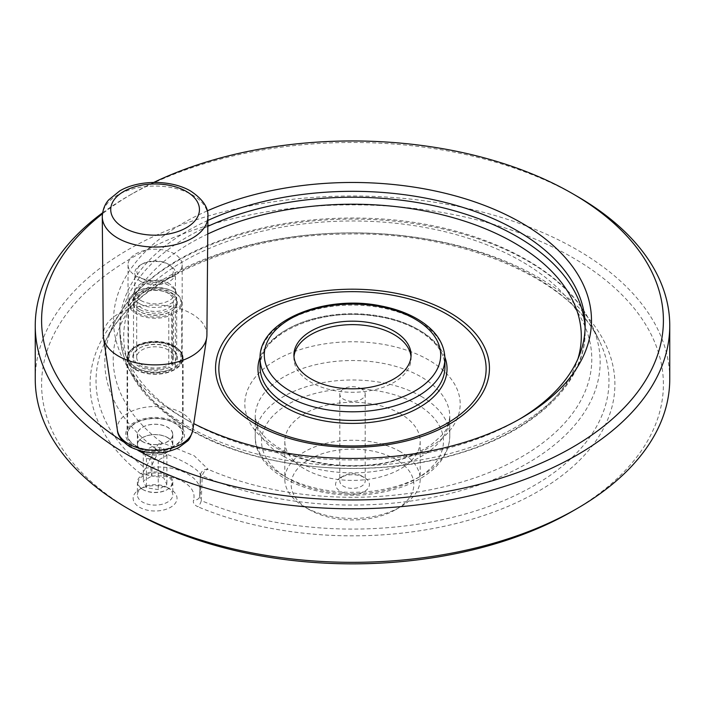 <?xml version="1.0" encoding="UTF-8"?>
<svg xmlns="http://www.w3.org/2000/svg" width="705" height="705" viewBox="0 0 705 705"><rect width="100%" height="100%" fill="white"/><g stroke="black" fill="none" stroke-linecap="round" stroke-linejoin="round"><path stroke-width="0.53" stroke-dasharray="3.52 2.64" d="M134.285 446.441A29.425 16.991 0 0 0 183.512 438.827A29.425 16.991 0 0 0 147.477 418.021A29.425 16.991 0 0 0 134.285 446.441M123.49 441.859A310.905 179.502 0 0 0 132.655 447.384A310.905 179.502 0 0 0 137.836 450.31M153.725 182.436A310.905 179.502 0 0 0 132.655 193.531A310.905 179.502 0 0 0 102.428 213.8M207.226 210.892A238.995 137.986 0 0 0 183.503 418.021A238.995 137.986 0 0 0 193.769 423.608M207.878 220.427A232.65 134.32 0 0 0 119.85 325.639A232.65 134.32 0 0 0 187.988 420.612L183.503 418.021A238.995 137.986 0 0 0 183.503 418.03L187.988 420.621A232.65 134.32 0 0 0 517.012 420.612A232.65 134.32 0 0 0 519.224 419.316M395.866 459.475A61.335 35.409 0 0 0 309.134 459.475A61.335 35.409 0 0 0 309.125 509.556A61.335 35.409 0 0 0 395.875 509.556A61.335 35.409 0 0 0 395.866 459.475M400.361 451.702A67.68 39.075 0 0 0 326.6 443.233A67.68 39.075 0 0 0 284.82 479.329A67.68 39.075 0 0 0 304.639 506.965A67.68 39.075 0 0 0 400.361 506.965A67.68 39.075 0 0 0 420.18 479.329A67.68 39.075 0 0 0 400.361 451.702M155.453 449.164A4.23 2.221 30.6 0 0 158.554 451.456L158.977 450.38A4.23 1.586 18.4 0 1 155.611 448.812L145.336 468.314A6.345 4.186 128.3 0 1 140.551 473.672L151.901 476.148A6.345 0.89 84.2 0 1 150.808 467.362L158.554 451.456C180.11 458.188 201.313 470.464 200.379 475.602L199.753 495.615A6.345 5.102 16.8 0 1 199.577 496.822L199.577 496.822A6.345 5.102 16.8 0 1 193.505 500.171C192.8 502.832 194.227 505.018 197.797 506.719A6.345 3.058 -67.1 0 0 201.286 500.612L199.656 496.382L200.379 476.756L200.379 491.42A42.3 24.419 180 0 1 199.753 495.615M132.655 511.275A310.905 179.502 180 0 1 132.655 257.431A310.905 179.502 180 0 1 572.345 257.431A310.905 179.502 180 0 1 572.345 511.275M35.25 379.175A317.25 183.159 180 0 1 231.09 209.949A317.25 183.159 180 0 1 576.831 249.658A317.25 183.159 180 0 1 669.75 379.175M167.614 487.64A17.713 10.231 0 0 0 142.56 487.64A17.713 10.231 0 0 0 137.378 494.875A17.713 10.231 0 0 0 142.56 502.101A17.713 10.231 0 0 0 161.868 504.322A17.713 10.231 0 0 0 172.804 494.875A17.713 10.231 0 0 0 167.614 487.64L170.61 489.367A21.943 12.672 0 0 0 139.572 489.367A21.943 12.672 0 0 0 139.572 507.283A21.943 12.672 0 0 0 170.61 507.283A21.943 12.672 0 0 0 170.61 489.367L167.614 487.64M200.511 474.35C201.727 470.702 204.283 469.028 208.169 469.327A239.295 138.154 0 0 0 586.243 388.711A239.295 138.154 0 0 0 301.255 224.181A239.295 138.154 0 0 0 161.63 442.458C159.022 443.128 157.021 445.243 155.611 448.812A247.667 142.992 180 0 1 113.928 323.674A247.667 142.992 180 0 1 352.5 219.079A247.667 142.992 180 0 1 591.072 323.674A247.667 142.992 180 0 1 491.403 480.458A247.667 142.992 180 0 1 202.256 475.743A4.23 1.269 -167.8 0 1 200.511 474.35L200.379 475.602A4.23 0.705 179.7 0 0 202.212 476.166L202.256 475.743C203.401 472.024 205.375 469.883 208.169 469.327L194.21 455.774L161.63 442.458L158.977 450.38M199.656 496.382L200.379 491.42A42.3 24.419 180 0 0 150.808 467.362L145.336 468.314A256.479 148.076 0 0 1 105.442 341.255C132.029 281.894 234.598 234.835 344.807 234.086C460.277 230.764 571.896 278.933 599.558 341.255A256.479 148.076 0 0 0 352.5 232.941A256.479 148.076 0 0 0 105.442 341.255L113.928 323.674C134.62 283.718 175.695 254.029 237.144 234.615C279.621 221.767 324.705 216.382 372.416 218.471C472.888 222.542 564.106 265.45 591.072 323.674L599.558 341.255A256.479 148.076 0 0 1 498.594 502.718A256.479 148.076 0 0 1 201.286 500.612L202.212 476.166M576.831 196.122A317.25 183.159 0 0 0 128.169 196.122A317.25 183.159 0 0 0 102.56 212.831M361.471 388.852A12.69 7.323 0 0 0 347.644 387.265A12.69 7.323 0 0 0 339.81 394.033A12.69 7.323 0 0 0 352.5 401.356A12.69 7.323 0 0 0 365.19 394.033A12.69 7.323 0 0 0 361.471 388.852M361.471 475.875A12.69 7.323 0 0 0 343.529 475.875A12.69 7.323 0 0 0 339.81 481.057A12.69 7.323 0 0 0 352.5 488.389A12.69 7.323 0 0 0 365.19 481.057A12.69 7.323 0 0 0 361.471 475.875L364.467 477.602A16.92 9.773 0 0 0 340.533 477.602A16.92 9.773 0 0 0 340.533 491.42A16.92 9.773 0 0 0 364.467 491.42A16.92 9.773 0 0 0 364.467 477.602L361.471 475.875M400.361 413.712A67.68 39.075 0 0 0 326.6 405.243A67.68 39.075 0 0 0 284.82 441.339A67.68 39.075 0 0 0 352.5 480.413A67.68 39.075 0 0 0 420.18 441.339A67.68 39.075 0 0 0 400.361 413.712M206.909 335.104A51.817 29.918 0 0 0 155.091 305.045A51.817 29.918 0 0 0 103.274 335.104M142.56 489.367A17.713 10.231 0 0 0 167.614 489.367A17.713 10.231 0 0 0 172.804 482.132A17.713 10.231 0 0 0 155.091 471.909A17.713 10.231 0 0 0 137.378 482.132A17.713 10.231 0 0 0 142.56 489.367L143.124 489.693A16.92 9.773 180 0 1 143.124 475.875A16.92 9.773 180 0 1 167.05 475.875A16.92 9.773 180 0 1 167.059 489.693A16.92 9.773 180 0 1 143.124 489.693L142.56 489.367M151.928 446.618L163.727 448.442L166.882 455.254L158.246 460.233L146.455 458.409L143.291 451.605L151.928 446.618L151.928 475.972L163.727 477.796L166.882 484.608L158.246 489.596L146.455 487.772L143.291 480.96L151.928 475.972M166.882 455.254L166.882 484.608M163.727 448.442L163.727 477.796M143.291 451.605L143.291 480.96M158.246 460.233L158.246 489.596M146.455 458.409L146.455 487.772M293.994 356.721A58.586 33.822 0 0 0 293.914 358.448A58.586 33.822 0 0 0 311.072 382.366A58.586 33.822 0 0 0 374.919 389.698A58.586 33.822 0 0 0 411.086 358.448A58.586 33.822 0 0 0 411.006 356.721M135.651 445.657A27.495 15.871 0 0 0 165.613 449.094A27.495 15.871 0 0 0 182.586 434.43A27.495 15.871 0 0 0 155.091 418.558A27.495 15.871 0 0 0 127.596 434.43A27.495 15.871 0 0 0 135.651 445.657M135.29 445.868A28.006 16.171 0 0 0 165.807 449.367A28.006 16.171 0 0 0 183.097 434.43A28.006 16.171 0 0 0 155.091 418.259A28.006 16.171 0 0 0 127.085 434.43A28.006 16.171 0 0 0 135.29 445.868M135.651 369.332A27.495 15.871 0 0 0 165.613 372.778A27.495 15.871 0 0 0 182.586 358.114A27.495 15.871 0 0 0 155.091 342.233A27.495 15.871 0 0 0 127.596 358.114A27.495 15.871 0 0 0 135.651 369.332M135.29 369.543A28.006 16.171 0 0 0 165.807 373.051A28.006 16.171 0 0 0 183.097 358.114A28.006 16.171 0 0 0 155.091 341.943A28.006 16.171 0 0 0 127.085 358.114A28.006 16.171 0 0 0 135.29 369.543M142.674 441.594A17.555 10.134 180 0 1 137.537 434.43A17.555 10.134 180 0 1 155.091 424.295A17.555 10.134 180 0 1 172.646 434.43A17.555 10.134 180 0 1 161.806 443.798A17.555 10.134 180 0 1 142.674 441.594M142.56 441.665A17.713 10.231 180 0 1 137.378 434.43A17.713 10.231 180 0 1 155.091 424.207A17.713 10.231 180 0 1 172.804 434.43A17.713 10.231 180 0 1 161.868 443.877A17.713 10.231 180 0 1 142.56 441.665M142.674 451.958A17.555 10.134 180 0 1 137.537 444.793A17.555 10.134 180 0 1 155.091 434.659A17.555 10.134 180 0 1 172.646 444.793A17.555 10.134 180 0 1 161.806 454.152A17.555 10.134 180 0 1 142.674 451.958M167.614 437.558A17.713 10.231 180 0 1 172.804 444.793A17.713 10.231 180 0 1 161.868 454.24A17.713 10.231 180 0 1 142.56 452.028A17.713 10.231 180 0 1 137.378 444.793A17.713 10.231 180 0 1 148.314 435.346A17.713 10.231 180 0 1 167.614 437.558M176.664 356.721A21.573 12.452 0 0 1 171.764 364.626L172.364 365.657A22.419 12.946 0 0 0 170.945 348.261A22.419 12.946 0 0 0 139.237 348.261A22.419 12.946 0 0 0 138.506 366.124A22.419 12.946 0 0 0 169.376 367.384L168.777 366.353L168.777 312.474L169.376 312.13L171.782 313.513L172.381 314.553A26.649 15.387 180 0 1 143.926 316.809A26.649 15.387 180 0 1 128.442 302.842A26.649 15.387 180 0 1 136.25 291.967A26.649 15.387 180 0 1 173.932 291.967A26.649 15.387 180 0 1 181.74 302.842A26.649 15.387 180 0 1 175.369 312.826L174.769 311.786L172.364 310.403L171.764 310.746A21.573 12.452 180 0 0 176.664 302.842L176.664 356.721A21.573 12.452 0 0 0 170.346 347.918A21.573 12.452 0 0 0 139.837 347.918A21.573 12.452 0 0 0 133.518 356.721A21.573 12.452 0 0 0 145.864 367.984A21.573 12.452 0 0 0 168.777 366.353M169.376 367.384L171.782 368.777L172.381 368.433L172.381 314.553M142.075 364.926A18.4 10.619 180 0 1 136.691 357.409A18.4 10.619 180 0 1 155.091 346.789A18.4 10.619 180 0 1 173.492 357.409A18.4 10.619 180 0 1 162.132 367.226A18.4 10.619 180 0 1 142.075 364.926M171.782 368.777A25.803 14.893 0 0 1 136.84 367.948A25.803 14.893 0 0 1 136.356 347.168A25.803 14.893 0 0 1 172.311 346.314A25.803 14.893 0 0 1 174.769 367.049L172.364 365.657M174.232 346.358A27.072 15.633 180 0 1 182.163 357.409A27.072 15.633 180 0 1 165.446 371.852A27.072 15.633 180 0 1 135.95 368.468A27.072 15.633 180 0 1 128.019 357.409A27.072 15.633 180 0 1 144.728 342.974A27.072 15.633 180 0 1 174.232 346.358M168.777 312.474A21.573 12.452 180 0 1 139.837 311.645A21.573 12.452 180 0 1 133.518 302.842A21.573 12.452 180 0 1 155.091 290.389A21.573 12.452 180 0 1 176.664 302.842M169.376 312.13A22.419 12.946 180 0 1 139.237 311.302A22.419 12.946 180 0 1 138.744 293.289A22.419 12.946 180 0 1 169.914 292.443A22.419 12.946 180 0 1 172.364 310.403M171.764 364.626L171.764 310.746M174.769 367.049L175.369 366.706L175.369 312.826M171.782 313.513A25.803 14.893 180 0 1 136.109 312.244A25.803 14.893 180 0 1 136.84 291.614A25.803 14.893 180 0 1 173.333 291.614A25.803 14.893 180 0 1 174.769 311.786M175.369 366.706A26.649 15.387 0 0 0 181.74 356.721A26.649 15.387 0 0 0 155.091 341.335A26.649 15.387 0 0 0 128.442 356.721A26.649 15.387 0 0 0 136.25 367.605A26.649 15.387 0 0 0 172.381 368.433M135.95 275.902A27.072 15.633 0 0 0 165.446 279.295A27.072 15.633 0 0 0 182.163 264.851A27.072 15.633 0 0 0 155.091 249.218A27.072 15.633 0 0 0 128.019 264.851A27.072 15.633 0 0 0 135.95 275.902M142.075 308.279A18.4 10.619 180 0 1 136.691 300.771A18.4 10.619 180 0 1 155.091 290.143A18.4 10.619 180 0 1 173.492 300.771A18.4 10.619 180 0 1 162.132 310.588A18.4 10.619 180 0 1 142.075 308.279M139.837 309.574A21.573 12.452 180 0 1 133.518 300.771A21.573 12.452 180 0 1 155.091 288.319A21.573 12.452 180 0 1 176.664 300.771A21.573 12.452 180 0 1 163.349 312.28A21.573 12.452 180 0 1 139.837 309.574M142.225 278.836A18.189 10.505 180 0 1 142.225 263.987A18.189 10.505 180 0 1 167.949 263.987A18.189 10.505 180 0 1 167.949 278.836A18.189 10.505 180 0 1 142.225 278.836M140.736 281.427A20.304 11.721 180 0 1 134.787 273.143A20.304 11.721 180 0 1 140.736 264.851A20.304 11.721 180 0 1 169.447 264.851A20.304 11.721 180 0 1 175.395 273.143A20.304 11.721 180 0 1 162.864 283.965A20.304 11.721 180 0 1 140.736 281.427M140.736 300.427A20.304 11.721 180 0 1 134.787 292.134A20.304 11.721 180 0 1 135.466 289.12A20.304 11.721 180 0 1 155.091 280.414A20.304 11.721 180 0 1 174.708 289.12A20.304 11.721 180 0 1 175.395 292.134A20.304 11.721 180 0 1 162.864 302.965A20.304 11.721 180 0 1 140.736 300.427M139.837 303.793A21.573 12.452 180 0 1 133.518 294.981A21.573 12.452 180 0 1 134.241 291.773A21.573 12.452 180 0 1 155.091 282.529A21.573 12.452 180 0 1 175.933 291.773A21.573 12.452 180 0 1 176.664 294.981A21.573 12.452 180 0 1 163.349 306.49A21.573 12.452 180 0 1 139.837 303.793M207.825 226.349A232.65 134.32 0 0 0 119.85 331.544A232.65 134.32 0 0 0 187.988 426.516A232.65 134.32 0 0 0 441.533 455.633A232.65 134.32 0 0 0 585.15 331.544A232.65 134.32 0 0 0 585.097 328.592M416.805 404.212A90.945 52.505 180 0 1 376.038 492.055A90.945 52.505 180 0 1 264.657 427.75A90.945 52.505 180 0 1 416.805 404.212M421.29 396.439A97.29 56.171 180 0 1 449.79 436.157A97.29 56.171 180 0 1 389.733 488.054A97.29 56.171 180 0 1 283.71 475.875A97.29 56.171 180 0 1 255.21 436.157A97.29 56.171 180 0 1 315.267 384.269A97.29 56.171 180 0 1 421.29 396.439M207.763 234.007A228.79 132.091 0 0 0 190.72 429.706A228.79 132.091 0 0 0 421.687 462.216A228.79 132.091 0 0 0 577.959 358.783M151.901 476.148A35.955 20.762 180 0 1 193.505 500.171M140.551 473.672A262.41 151.496 180 0 1 297.757 236.184A262.41 151.496 180 0 1 609.129 415.959A262.41 151.496 180 0 1 197.797 506.719M283.71 456.417A97.29 56.171 0 0 0 389.733 468.596A97.29 56.171 0 0 0 449.79 416.699A97.29 56.171 0 0 0 352.5 360.528A97.29 56.171 0 0 0 255.21 416.699A97.29 56.171 0 0 0 283.71 456.417M276.351 447.913A107.698 62.181 0 0 0 456.523 420.039A107.698 62.181 0 0 0 324.626 343.89A107.698 62.181 0 0 0 276.351 447.913M117.409 430.253A37.823 21.837 180 0 1 139.114 408.574A37.823 21.837 180 0 1 181.837 412.927A37.823 21.837 180 0 1 192.765 430.253M102.278 216.691A52.813 30.491 180 0 1 134.761 188.402A52.813 30.491 180 0 1 192.439 194.985A52.813 30.491 180 0 1 207.904 216.691M444.908 357.276A94.54 54.585 0 0 0 352.5 314.227A94.54 54.585 0 0 0 260.092 357.276M444.925 367.085A92.425 53.36 0 0 0 352.5 313.725A92.425 53.36 0 0 0 260.075 367.085C257.642 335.51 317.523 307.265 373.368 315.981C414.743 320.978 445.877 344.066 444.925 367.085M444.925 358.448A92.425 53.36 0 0 0 352.5 305.089A92.425 53.36 0 0 0 260.075 358.448M395.875 509.556L400.361 506.965M309.125 509.556L304.639 506.965M119.85 325.639L119.85 331.544C121.154 370.31 144.305 402.934 189.31 429.424C258.559 470.552 373.676 480.466 460.295 453.059C534.954 430.755 585.74 383 585.15 331.544L585.15 325.639M142.56 487.64L139.572 489.367M449.79 436.157C449.147 452.645 439.999 466.393 422.33 477.382C410.989 484.326 397.646 489.279 382.295 492.231C323.657 504.542 253.932 477.038 255.21 436.157L255.21 416.699L256.973 425.362C259.872 433.214 267.609 440.986 280.202 448.671C310.746 467.265 367.975 471.398 406.468 456.99C416.84 453.28 425.512 448.838 432.491 443.656C442.714 434.306 447.684 432.341 449.79 416.699L449.79 436.157M343.529 475.875L340.533 477.602M339.81 394.033L339.81 481.057M365.19 394.033L365.19 481.057M284.82 441.339L284.82 479.329M420.18 441.339L420.18 479.329M137.378 482.132L137.378 494.875M172.804 482.132L172.804 494.875M167.059 489.693L167.614 489.367M517.012 420.612L521.497 418.021M132.655 193.531L128.169 196.122M293.914 354.994L293.914 358.448M411.086 354.994L411.086 358.448M127.596 358.114L127.596 434.43M182.586 358.114L182.586 434.43M127.085 358.114L127.085 434.43M183.097 358.114L183.097 434.43M172.646 444.793L172.646 434.43M137.537 444.793L137.537 434.43M137.378 434.43L137.378 444.793M172.804 434.43L172.804 444.793M139.837 347.918L139.237 348.261M170.346 347.918L170.945 348.261M139.837 311.645L139.237 311.302M136.84 367.948L136.25 367.605M136.84 291.614L136.25 291.967M173.333 291.614L173.932 291.967M128.019 264.851L128.019 357.409M182.163 264.851L182.163 357.409M173.492 357.409L173.492 300.771M136.691 357.409L136.691 300.771M142.225 263.987L140.736 264.851M167.949 263.987L169.447 264.851M175.395 292.134L175.395 273.143M134.787 292.134L134.787 273.143M135.466 289.12L134.241 291.773M174.708 289.12L175.933 291.773M176.664 300.771L176.664 294.981M133.518 300.771L133.518 294.981M133.518 302.842L133.518 356.721M128.442 302.842L128.442 356.721M181.74 302.842L181.74 356.721"/><path stroke-width="1.06" d="M137.836 450.31A310.905 179.502 0 0 0 574.892 445.895A310.905 179.502 0 0 0 572.345 193.531A310.905 179.502 0 0 0 153.725 182.436M102.428 213.8A310.905 179.502 0 0 0 123.49 441.859M193.769 423.608A238.995 137.986 0 0 0 521.497 418.021A238.995 137.986 0 0 0 532.275 229.539A238.995 137.986 0 0 0 207.226 210.892M669.75 325.639L669.75 379.175A317.25 183.159 180 0 1 576.831 508.684L572.345 511.275A310.905 179.502 180 0 1 132.655 511.275L128.169 508.684A317.25 183.159 180 0 1 35.25 379.175L35.25 325.639A317.25 183.159 0 0 0 128.169 455.157A317.25 183.159 0 0 0 473.91 494.857A317.25 183.159 0 0 0 669.75 325.639A317.25 183.159 0 0 0 576.831 196.122L572.345 193.531M576.831 508.684A317.25 183.159 180 0 1 128.169 508.684M519.224 419.316A232.65 134.32 0 0 0 585.15 325.639A232.65 134.32 0 0 0 453.694 204.688A232.65 134.32 0 0 0 207.878 220.427M102.56 212.831A317.25 183.159 0 0 0 35.25 325.639M102.278 216.691L103.274 335.104A51.817 29.918 0 0 0 103.468 337.554A51.817 29.918 0 0 0 118.449 356.113A51.817 29.918 0 0 0 172.831 363.075A51.817 29.918 0 0 0 206.715 337.554A51.817 29.918 0 0 0 206.909 335.104L207.904 216.691A52.813 30.491 180 0 1 175.184 244.741A52.813 30.491 180 0 1 117.744 238.105A52.813 30.491 180 0 1 102.278 216.691C102.789 206.195 107.689 201.119 108.685 199.894L119.647 190.976C137.969 179.978 170.504 179.264 190.685 191.064C202.864 199.207 208.609 207.746 207.904 216.691M311.072 378.911A58.586 33.822 0 0 0 374.919 386.243A58.586 33.822 0 0 0 411.086 354.994A58.586 33.822 0 0 0 352.5 321.172A58.586 33.822 0 0 0 293.914 354.994A58.586 33.822 0 0 0 311.072 378.911M411.006 356.721A58.586 33.822 0 0 0 352.5 324.626A58.586 33.822 0 0 0 293.994 356.721M585.097 328.592A232.65 134.32 0 0 0 451.35 209.949A232.65 134.32 0 0 0 207.825 226.349M577.959 358.783A228.79 132.091 0 0 0 467.856 222.234A228.79 132.091 0 0 0 207.763 234.007M206.715 337.554L192.765 430.253A37.823 21.837 180 0 1 168.037 448.882A37.823 21.837 180 0 1 128.345 443.806A37.823 21.837 180 0 1 117.409 430.253L103.468 337.554M186.455 191.478A44.353 25.609 180 0 1 166.574 234.324A44.353 25.609 180 0 1 112.245 202.961A44.353 25.609 180 0 1 186.455 191.478M255.659 424.163A136.946 79.066 0 0 0 484.784 388.719A136.946 79.066 0 0 0 317.056 291.888A136.946 79.066 0 0 0 255.659 424.163M258.004 423.37A133.633 77.153 0 0 0 481.577 388.781A133.633 77.153 0 0 0 317.911 294.285A133.633 77.153 0 0 0 258.004 423.37M260.092 357.276A94.54 54.585 0 0 0 285.648 407.411A94.54 54.585 0 0 0 397.752 416.734A94.54 54.585 0 0 0 444.908 357.276M260.075 358.448L260.075 367.085A92.425 53.36 0 0 0 287.146 404.82A92.425 53.36 0 0 0 387.873 416.382A92.425 53.36 0 0 0 444.925 367.085L444.925 358.448C444.406 343.291 435.831 330.513 419.202 320.114C408.433 313.513 395.708 308.79 381.035 305.961C324.979 294.1 258.541 320.749 260.075 358.448A92.425 53.36 0 0 0 287.146 396.184A92.425 53.36 0 0 0 387.873 407.746A92.425 53.36 0 0 0 444.925 358.448M290.134 391.002A88.195 50.919 0 0 0 437.69 368.177A88.195 50.919 0 0 0 329.676 305.811A88.195 50.919 0 0 0 290.134 391.002M192.765 430.253C190.905 436.51 189.09 440.158 187.327 441.189L178.841 447.569C163.243 454.981 146.984 454.751 130.055 446.864C121.859 441.304 117.647 435.769 117.409 430.253"/></g></svg>
